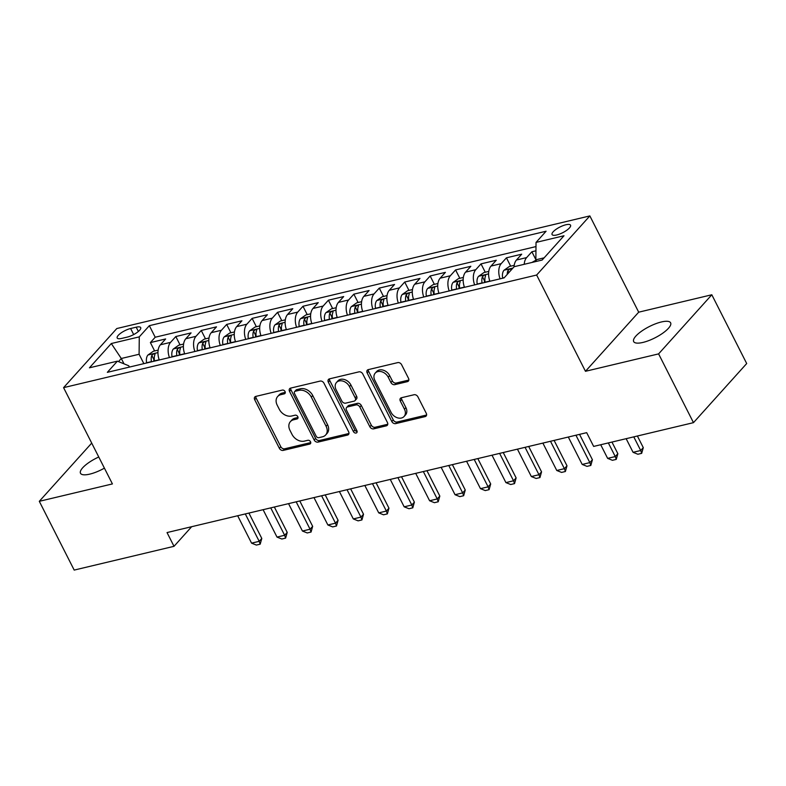 <?xml version="1.0" encoding="UTF-8"?>
<svg xmlns="http://www.w3.org/2000/svg" width="786" height="786" viewBox="0 0 786 786"><rect width="100%" height="100%" fill="white"/><g stroke="black" fill="none" stroke-linecap="round" stroke-linejoin="round"><path stroke-width="1.18" d="M285.053 391.556A2.22 1.66 -138 0 0 282.351 390.082L255.823 396.399A3.173 2.378 -138 0 0 254.831 396.969A3.173 2.378 -138 0 0 254.693 399.691L279.354 448.285A3.173 2.378 -138 0 0 283.215 450.398L309.743 444.08A2.22 1.66 -138 0 0 310.431 443.677A2.22 1.66 -138 0 0 310.529 441.771A2.22 1.66 -138 0 0 307.827 440.298L304.388 441.113A10.169 7.605 -138 0 1 292.019 434.383L289.965 430.325A10.169 7.605 -138 0 1 290.398 421.62A10.169 7.605 -138 0 1 293.571 419.793L297 418.967A2.22 1.66 -138 0 0 297.697 418.574A2.22 1.66 -138 0 0 297.796 416.668A2.22 1.66 -138 0 0 295.084 415.195L291.655 416.01A10.169 7.605 -138 0 1 279.285 409.27L277.222 405.222A10.169 7.605 -138 0 1 277.655 396.517A10.169 7.605 -138 0 1 280.828 394.68L284.267 393.865A2.22 1.66 -138 0 0 284.954 393.462A2.22 1.66 -138 0 0 285.053 391.556M661.35 321.975A20.721 6.308 -26.9 0 0 641.514 331.23A20.721 6.308 -26.9 0 0 633.663 341.576A20.721 6.308 -26.9 0 0 642.938 342.431A20.721 6.308 -26.9 0 0 662.775 333.176A20.721 6.308 -26.9 0 0 670.625 322.83A20.721 6.308 -26.9 0 0 661.35 321.975M98.761 457A20.721 6.308 -26.9 0 0 80.496 473.27A20.721 6.308 -26.9 0 0 89.771 474.125A20.721 6.308 -26.9 0 0 104.42 468.142M565.91 224.757A10.365 3.154 -26.9 0 0 555.997 229.374A10.365 3.154 -26.9 0 0 552.067 234.552A10.365 3.154 -26.9 0 0 556.704 234.975A10.365 3.154 -26.9 0 0 566.627 230.357A10.365 3.154 -26.9 0 0 570.548 225.179A10.365 3.154 -26.9 0 0 565.91 224.757M407.403 381.642A3.173 2.378 -138 0 0 408.396 381.072A3.173 2.378 -138 0 0 408.524 378.351L401.607 364.714A3.173 2.378 -138 0 0 397.745 362.611L368.29 369.626A3.173 2.378 -138 0 0 367.298 370.196A3.173 2.378 -138 0 0 367.16 372.918L391.811 421.512A3.173 2.378 -138 0 0 395.682 423.615L425.138 416.609A3.173 2.378 -138 0 0 426.13 416.03A3.173 2.378 -138 0 0 426.267 413.308L417.906 396.842A3.173 2.378 -138 0 0 414.045 394.739L401.44 397.736A3.173 2.378 -138 0 0 400.447 398.315A3.173 2.378 -138 0 0 400.31 401.037L404.456 409.201A8.499 6.357 -138 0 1 404.092 416.482A8.499 6.357 -138 0 1 391.094 412.385L374.863 380.385A8.499 6.357 -138 0 1 375.227 373.114A8.499 6.357 -138 0 1 388.225 377.211L390.927 382.536A3.173 2.378 -138 0 0 394.798 384.649L407.403 381.642L408.838 380.051A3.173 2.378 -138 0 0 408.858 380.041M585.472 371.297L658.599 353.887L693.478 422.652L746.7 363.535L711.811 294.77L638.694 312.18L589.854 215.914L536.642 275.031L585.472 371.297L638.694 312.18M91.716 443.098L39.3 501.321L112.418 483.921L63.578 387.645L536.642 275.031M39.3 501.321L74.189 570.086L174.011 546.319L191.666 526.699M693.478 422.652L593.656 446.419L586.68 432.664L167.035 532.564L174.011 546.319M323.97 383.204A3.173 2.378 -138 0 0 320.108 381.092L290.643 388.107A3.173 2.378 -138 0 0 289.651 388.677A3.173 2.378 -138 0 0 289.523 391.399L314.174 439.993A3.173 2.378 -138 0 0 318.045 442.105L347.5 435.09A3.173 2.378 -138 0 0 348.493 434.52A3.173 2.378 -138 0 0 348.63 431.799L323.97 383.204M329.472 378.862L358.927 371.857A3.173 2.378 -138 0 1 362.788 373.959L387.449 422.554A3.173 2.378 -138 0 1 387.311 425.275A3.173 2.378 -138 0 1 386.319 425.845L373.714 428.851A3.173 2.378 -138 0 1 369.842 426.739L359.85 407.04A3.173 2.378 -138 0 0 355.979 404.928L347.618 406.922A3.173 2.378 -138 0 0 346.626 407.492A3.173 2.378 -138 0 0 346.488 410.213L356.903 430.738A2.22 1.66 -138 0 1 356.805 432.634A2.22 1.66 -138 0 1 353.405 431.563L328.342 382.163A3.173 2.378 -138 0 1 328.479 379.442A3.173 2.378 -138 0 1 329.472 378.862M535.944 250.793L531.876 251.766L535.856 259.606M524.233 264.302A12.949 7.644 -103.4 0 1 526.63 257.592L516.461 260.019L521.707 254.183L506.449 257.818L510.684 266.179M500.073 278.843A12.949 7.644 -103.4 0 1 501.193 263.654L491.024 266.071L496.271 260.245L481.012 263.87L485.257 272.231M474.636 284.896A12.949 7.644 -103.4 0 1 475.766 269.706L465.587 272.133L470.843 266.297L455.575 269.932L459.82 278.283M449.199 290.948A12.949 7.644 -103.4 0 1 450.329 275.758L440.16 278.185L445.407 272.349L430.148 275.984L434.383 284.345M423.772 297A12.949 7.644 -103.4 0 1 424.902 281.82L414.723 284.237L419.97 278.411L404.711 282.036L408.956 290.398M398.335 303.062A12.949 7.644 -103.4 0 1 399.465 287.873L389.286 290.289L394.543 284.463L379.284 288.098L383.519 296.45M372.908 309.114A12.949 7.644 -103.4 0 1 374.028 293.925L363.859 296.351L369.106 290.515L353.847 294.151L358.092 302.502M347.471 315.166A12.949 7.644 -103.4 0 1 348.601 299.977L338.422 302.404L343.679 296.568L328.41 300.203L332.655 308.564M322.034 321.228A12.949 7.644 -103.4 0 1 323.164 306.039L312.995 308.456L318.242 302.63L302.983 306.255L307.218 314.616M296.607 327.281A12.949 7.644 -103.4 0 1 297.727 312.091L287.558 314.508L292.805 308.682L277.546 312.317L281.791 320.668M271.17 333.333A12.949 7.644 -103.4 0 1 272.3 318.143L262.121 320.57L267.378 314.734L252.119 318.369L256.354 326.721M245.743 339.385A12.949 7.644 -103.4 0 1 246.863 324.196L236.694 326.622L241.941 320.786L226.682 324.421L230.917 332.783M220.306 345.447A12.949 7.644 -103.4 0 1 221.436 330.258L211.257 332.675L216.504 326.848L201.245 330.474L205.49 338.835M194.869 351.499A12.949 7.644 -103.4 0 1 195.999 336.31L185.83 338.727L191.077 332.9L175.818 336.536L170.562 342.362A12.949 7.644 76.6 0 0 169.442 357.551M180.053 344.887L175.818 336.536M121.692 338.412L127.283 337.086A10.041 3.056 -26.9 0 0 136.892 332.606A10.041 3.056 -26.9 0 0 140.694 327.595A10.041 3.056 -26.9 0 0 136.204 327.182L130.614 328.509A10.041 3.056 -26.9 0 0 121.005 332.989A10.041 3.056 -26.9 0 0 117.202 338.009A10.041 3.056 -26.9 0 0 121.692 338.412M589.854 215.914L116.8 328.538L63.578 387.645M544.118 257.837L535.856 259.802L536.032 242.412L546.093 231.231L149.34 325.679L139.269 336.87L139.102 354.26L143.858 363.643M536.032 242.412L564.004 235.751L542.144 260.038L514.162 266.7L504.101 277.88L107.338 372.338L117.409 361.157L89.437 367.809L111.298 343.531L139.269 336.87M535.983 246.578L155.206 337.233L150.381 342.588L165.64 338.953L160.393 344.789A12.949 7.644 76.6 0 0 159.263 359.978M195.999 336.31L201.245 330.474M221.436 330.258L226.682 324.421M246.863 324.196L252.119 318.369M272.3 318.143L277.546 312.317M297.727 312.091L302.983 306.255M323.164 306.039L328.41 300.203M348.601 299.977L353.847 294.151M374.028 293.925L379.284 288.098M399.465 287.873L404.711 282.036M424.902 281.82L430.148 275.984M450.329 275.758L455.575 269.932M475.766 269.706L481.012 263.87M501.193 263.654L506.449 257.818M526.63 257.592L531.876 251.766M535.856 259.802L536.642 261.345M139.102 354.26L121.299 358.495L118.509 361.599M124.001 363.839L121.299 358.495L111.298 343.531M129.415 367.082L128.747 365.765L117.409 361.157M658.599 353.887L711.811 294.77M154.626 350.949L150.381 342.588M155.206 337.233L149.34 325.679M185.83 338.727A12.949 7.644 76.6 0 0 184.7 353.916M211.257 332.675A12.949 7.644 76.6 0 0 210.127 347.864M236.694 326.622A12.949 7.644 76.6 0 0 235.564 341.812M262.121 320.57A12.949 7.644 76.6 0 0 261.001 335.76M287.558 314.508A12.949 7.644 76.6 0 0 286.428 329.698M312.995 308.456A12.949 7.644 76.6 0 0 311.865 323.645M338.422 302.404A12.949 7.644 76.6 0 0 337.302 317.593M363.859 296.351A12.949 7.644 76.6 0 0 362.729 311.531M389.286 290.289A12.949 7.644 76.6 0 0 388.166 305.479M414.723 284.237A12.949 7.644 76.6 0 0 413.593 299.427M440.16 278.185A12.949 7.644 76.6 0 0 439.03 293.375M465.587 272.133A12.949 7.644 76.6 0 0 464.467 287.312M491.024 266.071A12.949 7.644 76.6 0 0 489.894 281.26M516.461 260.019A12.949 7.644 76.6 0 0 514.054 266.818M285.289 392.361L282.272 393.079A10.169 7.605 -138 0 0 279.099 394.916L277.655 396.517M290.398 421.62L291.832 420.029A10.169 7.605 -138 0 1 295.005 418.191L298.032 417.474M255.804 396.399A3.173 2.378 -138 0 0 256.138 398.099L280.789 446.694A3.173 2.378 -138 0 0 284.65 448.796L310.765 442.577M290.633 388.107A3.173 2.378 -138 0 0 290.958 389.807L315.608 438.401A3.173 2.378 -138 0 0 319.48 440.504L348.935 433.489A3.173 2.378 -138 0 0 348.955 433.489L347.5 435.09M295.31 391.231A2.22 1.66 -138 0 0 294.612 391.634A2.22 1.66 -138 0 0 294.524 393.54L316.159 436.191A2.22 1.66 -138 0 0 318.87 437.664L322.486 436.81A10.169 7.605 -138 0 0 325.669 434.972A10.169 7.605 -138 0 0 326.092 426.267L311.305 397.107A10.169 7.605 -138 0 0 298.935 390.367L295.31 391.231L296.754 389.64A2.22 1.66 -138 0 0 296.057 390.033L294.612 391.634M325.669 434.972L327.104 433.371A10.169 7.605 -138 0 0 327.536 424.666L326.092 426.267M296.754 389.64L300.37 388.775A10.169 7.605 -138 0 1 312.74 395.515L327.536 424.666M346.626 407.492L348.06 405.9A3.173 2.378 -138 0 1 349.053 405.321L357.424 403.336A3.173 2.378 -138 0 1 361.285 405.438L371.287 425.147A3.173 2.378 -138 0 0 375.148 427.25L387.753 424.253A3.173 2.378 -138 0 0 387.773 424.244M329.452 378.872A3.173 2.378 -138 0 0 329.776 380.562L354.84 429.971A2.22 1.66 -138 0 0 357.139 431.485M349.475 386.584A8.499 6.357 -138 0 0 336.477 382.487A8.499 6.357 -138 0 0 336.113 389.768L341.831 401.037A3.173 2.378 -138 0 0 345.702 403.139L354.064 401.155A3.173 2.378 -138 0 0 355.056 400.575A3.173 2.378 -138 0 0 355.193 397.854L349.475 386.584L350.91 384.983A8.499 6.357 -138 0 0 337.911 380.886L336.477 382.487M355.056 400.575L356.49 398.983A3.173 2.378 -138 0 0 356.628 396.262L355.193 397.854M350.91 384.983L356.628 396.262M375.227 373.114L376.661 371.513A8.499 6.357 -138 0 1 389.66 375.61L392.361 380.945A3.173 2.378 -138 0 0 396.232 383.047L408.838 380.051M404.092 416.482L405.537 414.88A8.499 6.357 -138 0 0 405.89 407.6L404.456 409.201M401.42 397.745A3.173 2.378 -138 0 0 401.744 399.435L405.89 407.6M368.27 369.626A3.173 2.378 -138 0 0 368.595 371.316L393.255 419.921A3.173 2.378 -138 0 0 397.117 422.023L426.572 415.008A3.173 2.378 -138 0 0 426.592 415.008M158.153 350.104L153.319 351.254L147.906 355.056A8.577 5.06 76.6 0 0 146.609 362.778L146.638 362.985M154.528 361.098L154.488 360.892A8.577 5.06 -103.4 0 1 154.881 354.712C154.744 353.278 153.722 353.523 151.826 355.439A8.577 5.06 76.6 0 0 151.433 361.619L151.472 361.825M154.881 354.712L154.96 353.955M153.899 361.255A4.372 2.574 -103.4 0 1 153.83 359.399L151.826 355.439M237.677 515.754L251.569 543.146L259.203 541.328L245.301 513.936M261.797 538.459L260.186 544.167L259.203 541.328L261.797 538.459L248.916 513.071M260.186 544.167L256.374 545.071L251.569 543.146M183.58 344.052L178.756 345.201L173.333 349.004A8.577 5.06 76.6 0 0 172.036 356.716L172.075 356.923M179.965 355.046L179.925 354.84A8.577 5.06 -103.4 0 1 180.308 348.66C180.171 347.225 179.159 347.461 177.263 349.387A8.577 5.06 76.6 0 0 176.87 355.567L176.909 355.773M180.308 348.66L180.397 347.903M179.336 355.193A4.372 2.574 -103.4 0 1 179.267 353.346L177.263 349.387M263.104 509.692L277.006 537.093L284.64 535.276L270.738 507.884M287.224 532.397L285.623 538.105L284.64 535.276L287.224 532.397L274.353 507.019M285.623 538.105L281.81 539.019L277.006 537.093M209.017 338L204.183 339.149L198.77 342.951A8.577 5.06 76.6 0 0 197.473 350.664L197.512 350.87M205.392 348.994L205.352 348.788A8.577 5.06 -103.4 0 1 205.745 342.608C205.608 341.163 204.596 341.409 202.69 343.335A8.577 5.06 76.6 0 0 202.307 349.515L202.346 349.721M205.745 342.608L205.824 341.851M204.763 349.141A4.372 2.574 -103.4 0 1 204.704 347.294L202.69 343.335M288.541 503.639L302.443 531.041L310.067 529.224L296.175 501.822M312.661 526.345L311.06 532.053L310.067 529.224L312.661 526.345L299.78 500.967M311.06 532.053L307.238 532.957L302.443 531.041M234.444 331.938L229.62 333.087L224.197 336.889A8.577 5.06 76.6 0 0 222.9 344.612L222.939 344.818M230.829 342.942L230.789 342.735A8.577 5.06 -103.4 0 1 231.182 336.555C231.045 335.111 230.023 335.357 228.127 337.282A8.577 5.06 76.6 0 0 227.734 343.462L227.773 343.669M231.182 336.555L231.261 335.789M230.2 343.089A4.372 2.574 -103.4 0 1 230.131 341.232L228.127 337.282M313.978 497.587L327.87 524.979L335.504 523.171L321.602 495.77M338.088 520.293L336.487 526.001L335.504 523.171L338.088 520.293L325.217 494.905M336.487 526.001L332.675 526.905L327.87 524.979M259.881 325.885L255.057 327.035L249.634 330.837A8.577 5.06 76.6 0 0 248.337 338.55L248.376 338.756M256.256 336.88L256.216 336.673A8.577 5.06 -103.4 0 1 256.609 330.493C256.472 329.059 255.46 329.305 253.564 331.22A8.577 5.06 76.6 0 0 253.171 337.4L253.21 337.607M256.609 330.493L256.698 329.737M255.637 337.037A4.372 2.574 -103.4 0 1 255.568 335.18L253.564 331.22M339.405 491.535L353.307 518.927L360.931 517.109L347.039 489.717M363.525 514.24L361.924 519.939L360.931 517.109L363.525 514.24L350.644 488.853M361.924 519.939L358.102 520.853L353.307 518.927M285.318 319.833L280.484 320.983L275.071 324.785A8.577 5.06 76.6 0 0 273.774 332.498L273.813 332.704M281.693 330.827L281.653 330.621A8.577 5.06 -103.4 0 1 282.046 324.441C281.909 323.007 280.887 323.243 278.991 325.168A8.577 5.06 76.6 0 0 278.598 331.348L278.637 331.554M282.046 324.441L282.125 323.685M281.064 330.975A4.372 2.574 -103.4 0 1 281.005 329.128L278.991 325.168M364.842 485.473L378.734 512.875L386.368 511.057L372.466 483.655M388.962 508.178L387.351 513.887L386.368 511.057L388.962 508.178L376.081 482.8M387.351 513.887L383.539 514.801L378.734 512.875M310.745 313.771L305.921 314.921L300.498 318.723A8.577 5.06 76.6 0 0 299.201 326.445L299.24 326.652M307.13 324.775L307.09 324.569A8.577 5.06 -103.4 0 1 307.473 318.389C307.346 316.945 306.324 317.19 304.428 319.116A8.577 5.06 76.6 0 0 304.035 325.296L304.074 325.502M307.473 318.389L307.562 317.632M306.501 324.923A4.372 2.574 -103.4 0 1 306.432 323.075L304.428 319.116M390.269 479.421L404.171 506.823L411.805 505.005L397.903 477.603M414.389 502.126L412.788 507.835L411.805 505.005L414.389 502.126L401.518 476.748M412.788 507.835L408.975 508.738L404.171 506.823M336.182 307.719L331.348 308.869L325.935 312.671A8.577 5.06 76.6 0 0 324.638 320.393L324.677 320.6M332.557 318.723L332.517 318.517A8.577 5.06 -103.4 0 1 332.91 312.337C332.773 310.892 331.761 311.138 329.855 313.064A8.577 5.06 76.6 0 0 329.472 319.244L329.511 319.45M332.91 312.337L332.989 311.57M331.928 318.87A4.372 2.574 -103.4 0 1 331.869 317.013L329.855 313.064M415.706 473.369L429.608 500.761L437.232 498.943L423.34 471.551M439.826 496.074L438.224 501.782L437.232 498.943L439.826 496.074L426.945 470.686M438.224 501.782L434.403 502.686L429.608 500.761M361.619 301.667L356.785 302.816L351.362 306.619A8.577 5.06 76.6 0 0 350.065 314.331L350.104 314.538M357.994 312.661L357.954 312.455A8.577 5.06 -103.4 0 1 358.347 306.275C358.21 304.84 357.188 305.076 355.292 307.002A8.577 5.06 76.6 0 0 354.899 313.182L354.938 313.388M358.347 306.275L358.426 305.518M357.365 312.818A4.372 2.574 -103.4 0 1 357.296 310.961L355.292 307.002M441.143 467.316L455.035 494.708L462.669 492.891L448.767 465.499M465.253 490.022L463.652 495.72L462.669 492.891L465.253 490.022L452.382 464.634M463.652 495.72L459.839 496.634L455.035 494.708M387.046 295.615L382.222 296.764L376.799 300.566A8.577 5.06 76.6 0 0 375.502 308.279L375.541 308.485M383.421 306.609L383.381 306.402A8.577 5.06 -103.4 0 1 383.774 300.223C383.637 298.788 382.625 299.024 380.729 300.95A8.577 5.06 76.6 0 0 380.336 307.13L380.375 307.336M383.774 300.223L383.863 299.466M382.802 306.756A4.372 2.574 -103.4 0 1 382.733 304.909L380.729 300.95M466.57 461.254L480.472 488.656L488.106 486.839L474.204 459.437M490.69 483.96L489.089 489.668L488.106 486.839L490.69 483.96L477.809 458.582M489.089 489.668L485.276 490.582L480.472 488.656M412.483 289.553L407.649 290.702L402.236 294.504A8.577 5.06 76.6 0 0 400.939 302.227L400.978 302.433M408.858 300.557L408.818 300.35A8.577 5.06 -103.4 0 1 409.211 294.17C409.074 292.726 408.052 292.972 406.156 294.897A8.577 5.06 76.6 0 0 405.763 301.077L405.802 301.284M409.211 294.17L409.29 293.404M408.229 300.704A4.372 2.574 -103.4 0 1 408.17 298.857L406.156 294.897M492.007 455.202L505.909 482.604L513.533 480.786L499.631 453.384M516.127 477.908L514.516 483.616L513.533 480.786L516.127 477.908L503.246 452.53M514.516 483.616L510.703 484.52L505.909 482.604M437.91 283.5L433.086 284.65L427.663 288.452A8.577 5.06 76.6 0 0 426.366 296.175L426.405 296.381M434.294 294.504L434.255 294.298A8.577 5.06 -103.4 0 1 434.638 288.118C434.511 286.674 433.489 286.919 431.593 288.835A8.577 5.06 76.6 0 0 431.2 295.015L431.239 295.222M434.638 288.118L434.727 287.352M433.666 294.652A4.372 2.574 -103.4 0 1 433.597 292.795L431.593 288.835M517.434 449.15L531.336 476.542L538.97 474.724L525.068 447.332M541.554 471.855L539.953 477.564L538.97 474.724L541.554 471.855L528.683 446.468M539.953 477.564L536.14 478.468L531.336 476.542M463.347 277.448L458.513 278.598L453.1 282.4A8.577 5.06 76.6 0 0 451.803 290.113L451.842 290.319M459.722 288.442L459.682 288.236A8.577 5.06 -103.4 0 1 460.075 282.056C459.938 280.622 458.926 280.857 457.02 282.783A8.577 5.06 76.6 0 0 456.637 288.963L456.676 289.169M460.075 282.056L460.154 281.3M459.093 288.59A4.372 2.574 -103.4 0 1 459.034 286.743L457.02 282.783M542.871 443.088L556.773 470.49L564.397 468.672L550.505 441.28M566.991 465.793L565.389 471.502L564.397 468.672L566.991 465.793L554.11 440.415M565.389 471.502L561.568 472.415L556.773 470.49M488.784 271.396L483.95 272.546L478.536 276.348A8.577 5.06 76.6 0 0 477.23 284.06L477.269 284.267M485.159 282.39L485.119 282.184A8.577 5.06 -103.4 0 1 485.512 276.004C485.375 274.56 484.353 274.805 482.457 276.731A8.577 5.06 76.6 0 0 482.064 282.911L482.103 283.117M485.512 276.004L485.591 275.247M484.53 282.538A4.372 2.574 -103.4 0 1 484.461 280.69L482.457 276.731M568.307 437.036L582.2 464.438L589.834 462.62L575.932 435.218M592.418 459.741L590.817 465.45L589.834 462.62L592.418 459.741L579.547 434.363M590.817 465.45L587.004 466.363L582.2 464.438M514.211 265.334L509.387 266.483L503.964 270.286A8.577 5.06 76.6 0 0 502.667 278.008L502.706 278.215M510.743 270.492A8.577 5.06 -103.4 0 1 510.939 269.952C510.802 268.507 509.79 268.753 507.894 270.679A8.577 5.06 76.6 0 0 507.255 274.373M510.939 269.952L511.028 269.185M600.71 444.738L607.637 458.376L615.271 456.568L608.344 442.921M617.855 453.689L616.253 459.397L615.271 456.568L617.855 453.689L611.96 442.056M616.253 459.397L612.441 460.301L607.637 458.376M536.032 260.146L531.906 262.475M626.147 438.676L633.074 452.323L640.698 450.506L633.781 436.869M643.292 447.637L641.681 453.345L640.698 450.506L643.292 447.637L637.387 436.004M641.681 453.345L637.868 454.249L633.074 452.323M170.562 342.362L160.393 344.789M133.679 334.571L130.614 328.509M138.375 331.456L136.204 327.182M282.272 393.079L280.828 394.68M298.022 417.838L297 418.967M295.005 418.191L293.571 419.793M310.765 442.94L309.743 444.08M284.65 448.796L283.215 450.398M280.789 446.694L279.354 448.285M256.138 398.099L254.693 399.691M285.289 392.725L284.267 393.865M319.48 440.504L318.045 442.105M315.608 438.401L314.174 439.993M290.958 389.807L289.523 391.399M312.74 395.515L311.305 397.107M300.37 388.775L298.935 390.367M387.753 424.253L386.319 425.845M375.148 427.25L373.714 428.851M371.287 425.147L369.842 426.739M361.285 405.438L359.85 407.04M357.424 403.336L355.979 404.928M349.053 405.321L347.618 406.922M354.84 429.971L353.405 431.563M329.776 380.562L328.342 382.163M396.232 383.047L394.798 384.649M392.361 380.945L390.927 382.536M389.66 375.61L388.225 377.211M401.744 399.435L400.31 401.037M426.572 415.008L425.138 416.609M397.117 422.023L395.682 423.615M393.255 419.921L391.811 421.512M368.595 371.316L367.16 372.918M157.957 352.6L148.033 354.958M151.433 361.619L146.609 362.778M159.194 359.772L154.488 360.892M183.393 346.547L173.47 348.905M176.87 355.567L172.036 356.716M184.631 353.72L179.925 354.84M208.821 340.485L198.897 342.853M202.307 349.515L197.473 350.664M210.059 347.667L205.352 348.788M234.257 334.433L224.334 336.791M227.734 343.462L222.9 344.612M235.495 341.615L230.789 342.735M259.694 328.381L249.771 330.739M253.171 337.4L248.337 338.55M260.923 335.553L256.216 336.673M285.122 322.329L275.198 324.687M278.598 331.348L273.774 332.498M286.359 329.501L281.653 330.621M310.558 316.267L300.635 318.635M304.035 325.296L299.201 326.445M311.796 323.449L307.09 324.569M335.986 310.215L326.072 312.573M329.472 319.244L324.638 320.393M337.223 317.397L332.517 318.517M361.422 304.162L351.499 306.52M354.899 313.182L350.065 314.331M362.66 311.335L357.954 312.455M386.859 298.1L376.936 300.468M380.336 307.13L375.502 308.279M388.097 305.282L383.381 306.402M412.286 292.048L402.363 294.416M405.763 301.077L400.939 302.227M413.524 299.23L408.818 300.35M437.723 285.996L427.8 288.354M431.2 295.015L426.366 296.175M438.961 293.168L434.255 294.298M463.16 279.944L453.237 282.302M456.637 288.963L451.803 290.113M464.388 287.116L459.682 288.236M488.587 273.882L478.664 276.25M482.064 282.911L477.23 284.06M489.825 281.064L485.119 282.184M512.904 268.095L504.101 270.197M504.347 277.605L502.667 278.008M508.856 272.585L507.894 270.679"/></g></svg>
